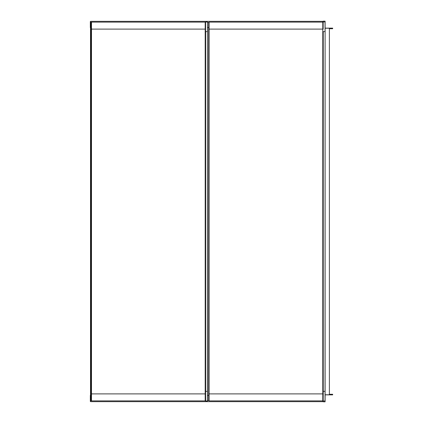 <?xml version="1.0" encoding="UTF-8"?>
<svg xmlns="http://www.w3.org/2000/svg" width="423" height="423" viewBox="0 0 423 423"><rect width="100%" height="100%" fill="white"/><g stroke="black" fill="none" stroke-linecap="round" stroke-linejoin="round"><path stroke-width="0.63" d="M90.517 395.447L90.517 27.553M325.107 394.77L329.38 394.77L329.38 28.23L325.107 28.23M205.583 400.491A0.386 0.386 0 0 1 205.192 400.882L205.192 393.892L205.583 393.892L205.583 400.491A0.386 0.386 0 0 1 205.192 400.882L91.49 400.882L91.49 29.108L91.098 29.108L91.098 22.509A0.386 0.386 0 0 1 91.49 22.118L205.192 22.118L205.583 22.509L205.583 391.37L205.583 31.63M323.167 400.491A0.386 0.386 0 0 1 322.781 400.882A0.386 0.386 0 0 0 323.167 400.491L323.167 401.268A0.386 0.386 0 0 1 322.781 401.654L90.712 401.654A0.386 0.386 0 0 1 90.326 401.268L90.326 400.491L91.098 400.491L91.098 29.108M91.098 400.491A0.386 0.386 0 0 0 91.49 400.882A0.386 0.386 0 0 1 91.098 400.491M205.583 22.509A0.386 0.386 0 0 0 205.192 22.118A0.386 0.386 0 0 1 205.583 22.509M207.444 401.073L207.524 22.001L207.524 400.999L205.583 400.999L205.583 391.37L205.657 401.073M207.524 391.37L207.524 400.999M205.583 22.001L207.524 22.001L207.444 31.63L205.657 31.63L205.657 391.37L207.444 391.37L207.524 31.63M322.781 401.654L322.781 400.882L209.073 400.882L209.073 29.108L208.687 29.108L208.687 22.509A0.386 0.386 0 0 1 209.073 22.118L322.781 22.118L323.167 22.509L323.167 29.108L209.073 29.108L209.073 24.439L208.687 24.671M207.524 400.491L208.687 400.491L208.687 29.108M323.167 31.63L323.167 391.37L323.167 31.63M208.687 400.491A0.386 0.386 0 0 0 209.073 400.882A0.386 0.386 0 0 1 208.687 400.491M91.098 24.671L91.49 24.439L91.49 22.118A0.386 0.386 0 0 0 91.098 22.509L90.326 22.509L90.326 21.732A0.386 0.386 0 0 1 90.712 21.346L322.781 21.346A0.386 0.386 0 0 1 323.167 21.732L323.167 22.504A0.386 0.386 0 0 0 322.781 22.118A0.386 0.386 0 0 1 323.167 22.509L323.167 22.313M325.033 401.85L325.107 21.229L325.107 400.999L323.167 400.999L323.246 391.37L323.167 401.771L325.033 401.85L325.107 400.999L325.107 401.771M325.107 391.37L325.107 400.999M323.167 22.001L323.246 21.15L325.033 21.15L325.033 21.927L323.246 21.927M332.124 28.716L330.733 28.135L332.674 28.135L332.674 28.716L329.38 28.716M330.733 28.135L325.107 28.135M208.687 27.553L207.524 27.553M91.098 27.553L90.326 27.553L90.326 22.509M329.38 394.284L332.674 394.284L332.674 394.865L325.107 394.865M330.733 394.865L332.124 394.284M90.326 400.491L90.326 395.447L91.098 395.447M208.687 395.447L207.524 395.447M205.583 29.108L205.192 29.108L205.192 393.892L91.098 393.892M91.49 24.439L91.49 29.108L205.192 29.108L205.192 22.118M205.583 398.329L205.192 398.561M207.524 22.509L208.687 22.509A0.386 0.386 0 0 1 209.073 22.118L209.073 24.439M322.781 400.882L322.781 393.892L208.687 393.892M323.167 393.892L322.781 393.892L322.781 21.346M323.167 398.329L322.781 398.561M325.107 31.63L325.033 391.37L323.246 391.37L323.246 31.63L325.033 31.63L325.033 21.927M90.712 21.346L90.712 27.553M90.712 401.654L90.712 395.447"/></g></svg>

